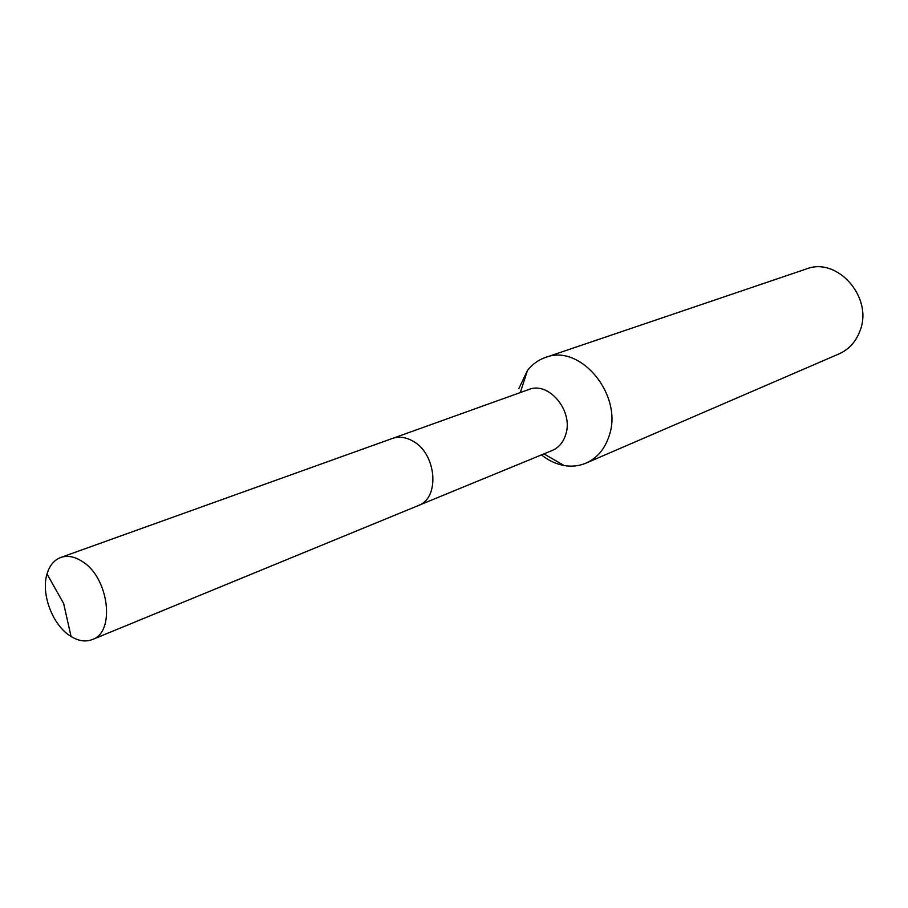 <?xml version="1.0" encoding="UTF-8"?>
<svg xmlns="http://www.w3.org/2000/svg" width="908" height="908" viewBox="0 0 908 908"><rect width="100%" height="100%" fill="white"/><g stroke="black" fill="none" stroke-linecap="round" stroke-linejoin="round"><path stroke-width="1.36" d="M419.042 505.234L552.212 450.481C558.829 447.61 563.357 442.241 565.786 434.364C573.686 410.984 548.682 380.974 528.751 389.532L393.243 438.167M541.486 454.897C548.511 460.526 556.048 464.067 564.106 465.532C571.824 466.837 579.145 466.031 586.08 463.091C597.271 458.041 604.989 448.847 609.234 435.534C623.353 395.139 580.212 343.145 545.436 357.48C538.331 359.943 532.349 364.244 527.503 370.396L518.808 388.658M586.08 463.091L838.969 353.927C848.935 349.444 855.949 341.714 860.024 330.75C873.462 297.495 837.312 256.476 806.281 268.984L545.436 357.48M82.367 561.541C74.706 556.547 67.498 555.185 60.757 557.467C54.14 560.02 49.554 565.514 47.012 573.981C40.962 593.378 52.028 623.796 69.337 635.362L71.074 636.508C78.633 641.093 85.715 642.104 92.332 639.55C115.622 632.116 108.915 577.67 82.367 561.541M92.332 639.55L418.191 505.608C440.38 498.186 436.589 453.16 412.482 440.891C405.524 437.066 398.816 436.26 392.358 438.462L60.757 557.467M543.915 453.886L564.106 465.532M520.318 392.562L527.503 370.396M71.074 636.508L63.628 603.48L47.012 573.981"/></g></svg>
